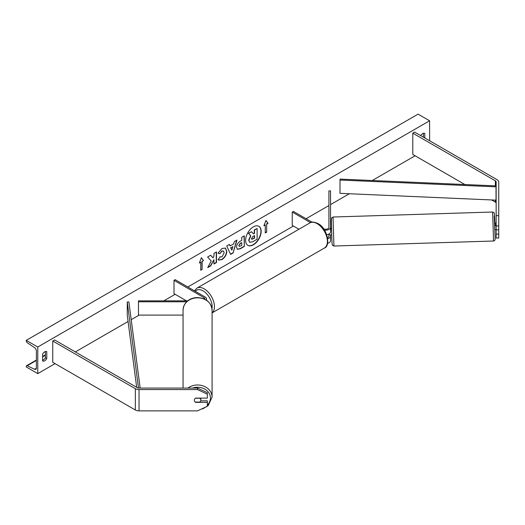 <?xml version="1.0" encoding="UTF-8"?>
<svg xmlns="http://www.w3.org/2000/svg" width="525" height="525" viewBox="0 0 525 525"><rect width="100%" height="100%" fill="white"/><g stroke="black" fill="none" stroke-linecap="round" stroke-linejoin="round"><path stroke-width="0.79" d="M496.145 215.696L498.75 215.696L498.75 229.858L496.145 229.858L496.145 181.906A2.605 1.503 0 0 0 495.377 180.836L412.788 133.153L412.788 154.448L464.901 184.537M498.75 225.953L496.145 225.953M498.75 215.696L498.75 181.906A5.217 3.012 0 0 0 497.221 179.773L414.632 132.09L412.788 133.153M496.145 203.195A2.605 1.503 0 0 0 495.377 202.132L491.597 199.946M496.145 229.858L496.145 238.022L498.75 238.022L498.75 229.858M496.145 234.117L498.75 234.117M195.608 402.071L195.608 402.36A3.262 2.664 -0 0 1 194.309 400.227A3.262 2.664 -0 0 1 195.608 398.101L207.342 398.101L207.342 392.687L197.564 388.08L139.033 388.08A2.605 1.503 180 0 1 137.189 387.634L54.6 339.951L52.756 341.02L52.756 362.309L135.345 409.992A5.217 3.012 180 0 0 139.033 410.872L197.564 410.872L207.342 406.265L207.342 402.36L195.608 402.36M197.564 388.08L197.564 389.583L139.033 389.583A5.217 3.012 180 0 1 135.345 388.703L52.756 341.02M207.342 402.36L207.342 400.851L200.721 400.851M197.564 389.583L207.342 394.19M204.875 299.257A3.262 1.883 180 0 0 204.914 298.968A3.262 1.883 180 0 0 203.963 297.636L173.998 280.337L175.147 279.668L205.111 296.973A4.889 2.822 180 0 1 206.548 298.968A4.889 2.822 180 0 1 206.2 300.005M187.74 300.845L138.469 300.845L138.469 315.098L183.061 315.098M186.664 301.79L138.469 301.79M173.998 280.337L173.998 293.646L186.473 300.845M326.707 234.655A4.889 2.822 0 0 0 330.553 231.899L330.553 190.89L328.919 190.89L328.919 227.371A3.262 1.883 0 0 1 327.055 229.071A3.262 1.883 0 0 1 323.597 228.828M324.47 230.107A4.889 2.822 0 0 0 330.553 227.371M327.607 243.272A4.889 2.822 0 0 0 330.553 240.68L330.553 234.819M312.053 222.18L293.39 211.404L292.241 212.067L292.241 225.376L298.942 229.241M328.919 233.999L328.919 236.158A3.262 1.883 180 0 1 327.561 237.687M292.241 212.067L310.505 222.613M330.553 236.158A4.889 2.822 180 0 1 327.725 238.711M495.797 229.694L494.819 229.727L494.616 223.21L495.593 223.177L495.607 225.921L496.145 225.901M495.607 225.921L495.593 223.177M496.145 223.217L495.607 223.23M330.553 231.092L330.776 228.342L331.472 228.323M331.675 234.839L329.011 234.872L328.945 233.986M496.145 229.628L495.784 229.642M253.378 244.814A10.992 6.346 120 0 0 260.564 235.121A10.992 6.346 120 0 0 258.877 226.314A10.992 6.346 120 0 0 253.378 226.859A10.992 6.346 120 0 0 246.199 236.545A10.992 6.346 120 0 0 247.885 245.359A10.992 6.346 120 0 0 253.378 244.814M247.767 245.287A10.992 6.346 120 0 0 253.148 244.676A10.992 6.346 120 0 0 260.302 235.095A10.992 6.346 120 0 0 258.759 226.249M42.617 354.06A4.075 2.349 -60 0 1 44.691 351.842A4.075 2.349 -60 0 1 46.725 351.638A4.075 2.349 -60 0 1 46.764 351.665L46.764 358.582A4.075 2.349 -60 0 1 42.65 361.003A4.075 2.349 -60 0 1 42.617 360.977L42.617 354.06M424.771 137.944L424.771 133.422A4.075 2.349 120 0 0 424.738 133.396A4.075 2.349 120 0 0 422.697 133.599A4.075 2.349 120 0 0 420.742 135.621M219.962 256.81L221.977 256.896L224.175 252.814L223.466 251.048L221.977 251.206L219.896 253.7L217.973 253.227L222.055 248.469L225.442 248.102L226.813 251.258C226.59 254.782 224.969 257.565 221.95 259.599L218.564 260.052L218.039 259.639L220.152 256.961M236.519 247.236L236.519 247.209C236.69 244.571 238.015 242.537 240.483 241.087L241.743 240.358L241.743 237.313L244.302 235.837L244.302 246.488L240.352 248.765L237.366 249.296L236.519 247.236M211.221 261.004L207.729 267.599L210.755 265.853L213.931 259.698L213.931 264.016L216.49 262.546L216.49 251.895L213.931 253.372L213.931 256.128L212.999 257.867L210.676 255.248L207.611 257.02L211.221 261.004M37.774 347.005L37.774 373.623L26.25 366.968L26.25 366.411A1.47 0.847 60 0 1 26.552 365.735A1.47 0.847 60 0 1 27.195 365.761L34.611 369.259A2.769 1.601 -120 0 0 35.818 369.298A2.769 1.601 -120 0 0 36.389 368.032L36.389 350.995A2.769 1.601 -120 0 0 34.611 347.714L27.195 342.648A1.47 0.847 60 0 1 26.25 340.909L26.25 340.351L37.774 347.005L429.614 120.776L429.614 140.739M37.774 373.623L55.059 363.641M75.344 351.927L128.074 321.484M131.211 319.673L139.145 315.098M163.82 300.845L175.147 294.308M187.825 286.991L293.39 226.039M306.068 218.722L328.919 205.531M330.553 204.586L349.315 193.751M372.271 180.502L415.091 155.781M266.654 224.175L268.039 223.381L265.965 220.428L263.891 225.776L265.269 224.976L265.269 232.962L266.654 232.162L266.654 224.175L266.654 232.162M199.349 263.038L201.423 257.69L203.497 260.643L202.118 261.437L202.118 269.423L200.734 270.224L200.734 262.238L199.349 263.038M230.121 245.917L233.697 243.849L234.347 241.585L236.978 240.063L233.08 252.971L230.632 254.389L226.734 245.982L229.451 244.407L230.121 245.917L229.32 244.486M423.393 137.15L423.393 133.298M45.38 351.54L45.38 357.788A4.075 2.349 -60 0 1 42.617 360.301M26.25 340.351L418.09 114.128L429.614 120.776M45.38 357.788L46.764 358.582M249.526 242.176L248.922 240.26L250.819 235.882L248.614 233.435L251.573 231.728L253.431 233.887L254.553 233.238L254.553 230.009L257.119 228.532L257.119 239.197L252.748 241.723L249.716 242.287M249.506 242.169L248.686 240.122L250.589 235.751L248.614 233.435M253.28 233.71L254.323 233.107L254.323 229.878L257.119 228.532M248.384 233.303L251.573 231.728M266.424 232.03L265.269 232.693M264.022 225.435L265.269 224.976M266.424 224.044L267.809 223.25L265.912 220.552M201.377 257.814L203.497 260.643M203.267 260.505L202.118 261.437M201.889 261.306L202.118 269.423M200.734 269.955L201.889 269.292M199.487 262.69L200.734 262.238M212.999 257.867L210.604 255.294M213.931 263.753L216.254 262.408L216.254 252.033M207.933 267.218L210.525 265.716L213.931 259.698M239.072 245.628L239.38 246.402L241.743 245.483L241.743 242.668L240.535 243.37L238.842 245.49L239.275 246.323M238.842 245.49L240.306 243.232L241.743 242.668M244.073 235.974L244.302 246.488M244.073 246.35L240.115 248.633L237.254 249.224M225.323 248.036L226.583 251.127C226.354 254.651 224.739 257.434 221.721 259.468L218.452 259.987M223.342 250.989L221.747 251.075L219.896 253.7M219.667 253.568L218.006 253.162M232.91 246.586L230.856 247.774L231.879 250.189L232.91 246.586L230.856 247.774M230.626 247.643L231.879 250.189M236.65 240.253L233.08 252.971M232.851 252.84L230.534 254.179M251.495 238.586L251.77 239.308L254.553 238.114L254.553 235.554L252.866 236.532L251.495 238.586M251.665 239.229L254.323 237.982L254.323 235.692M183.061 388.08L183.061 309.993A14.503 12.154 -0 0 1 197.564 297.832A14.503 12.154 -0 0 1 212.074 309.993C211.109 302.275 206.181 298.134 197.295 297.577C191.389 297.623 183.907 300.91 183.061 309.993M201.2 409.165L203.247 408.568L208.202 405.589L212.074 397.136L212.074 309.993M195.241 402.071L199.894 402.071A3.262 2.73 180 0 0 200.826 400.162L200.826 398.101M200.826 400.162A3.262 2.73 180 0 0 199.894 398.245L195.385 398.245M496.02 186.834L496.145 185.896L340.121 179.104L339.997 180.042L339.997 193.344L496.02 200.143L496.02 186.834L339.997 180.042M496.145 199.205L496.02 200.143M136.677 387.338L127.267 315.302L127.267 301.993L138.508 388.047M140.149 388.08L128.894 301.921L127.267 301.993M495.377 180.836L495.377 185.863M495.377 200.11L495.377 202.132M135.345 388.703L135.345 409.992M139.033 389.583L139.033 410.872M203.963 297.636L203.963 298.843M309.881 222.928C311.502 221.622 314.193 221.839 317.947 223.565C327.692 228.257 330.724 246.435 324.384 248.049A14.503 8.374 -120 0 0 326.609 236.427A14.503 8.374 -120 0 0 317.133 223.643A14.503 8.374 -120 0 0 309.881 222.928L196.941 288.133A14.503 8.374 60 0 1 204.192 288.855A14.503 8.374 60 0 1 213.478 301.035A14.503 8.374 60 0 1 212.074 312.828M211.975 308.543A12.876 7.435 -120 0 0 203.037 290.85A12.876 7.435 -120 0 0 195.326 291.322M492.634 212.021L493.986 212.664C494.281 213.924 494.294 210.801 494.714 219.01L494.891 223.204L494.222 215.965L495.16 239.334L494.655 240.529L493.539 241.014L492.634 212.021L333.027 217.022L333.933 246.022L493.539 241.014M34.611 369.259L36.383 368.235M27.195 365.761L36.389 360.452M42.617 356.856L45.38 355.261M192.583 388.08A12.876 10.789 -0 0 1 210.44 398.029A12.876 10.789 -0 0 1 207.342 405.044M212.074 397.136A14.503 12.154 180 0 0 203.49 386.039A14.503 12.154 180 0 0 187.898 388.08M206.548 298.968L206.548 300.228M324.384 248.049L212.074 312.893M194.453 290.817L196.941 288.133M333.933 246.022L332.581 245.378C332.292 244.118 332.272 247.242 331.853 239.032L331.36 220.992L331.57 218.019L333.027 217.022M26.552 365.735L36.389 360.058M42.617 356.462L45.38 354.867"/></g></svg>
